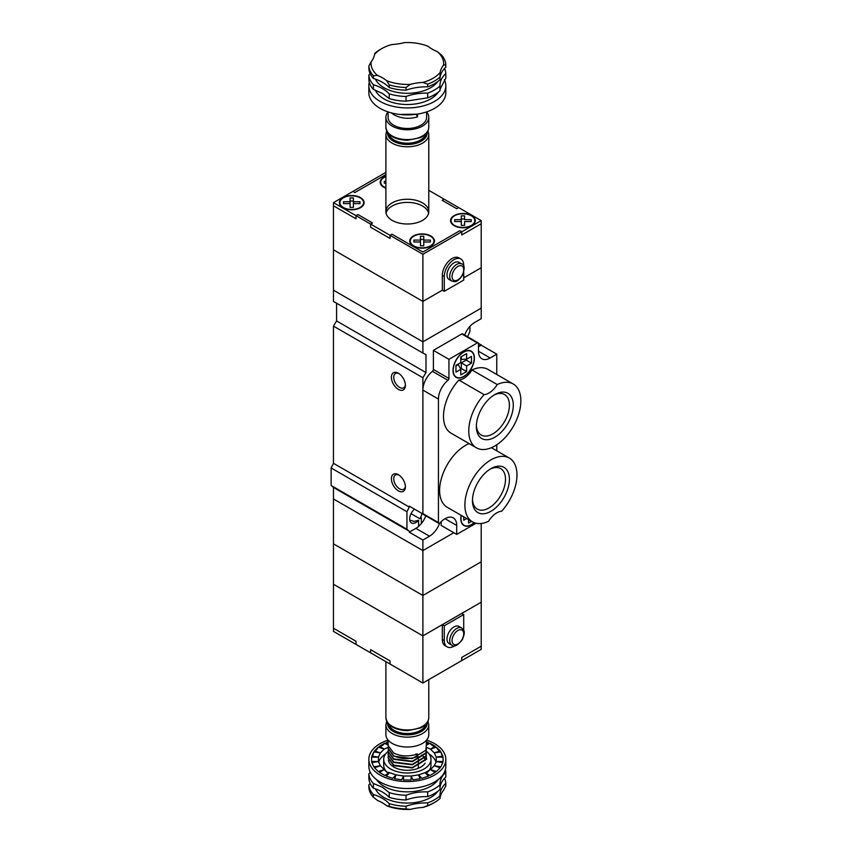 <?xml version="1.0" encoding="UTF-8"?>
<svg xmlns="http://www.w3.org/2000/svg" width="852" height="852" viewBox="0 0 852 852"><rect width="100%" height="100%" fill="white"/><g stroke="black" fill="none" stroke-linecap="round" stroke-linejoin="round"><path stroke-width="1.28" d="M333.462 202.648L370.599 224.087L372.537 222.968L357.957 214.544L356.019 215.673L356.019 218.815L333.462 205.79L333.462 249.796L422.89 301.416L442.326 290.191L422.89 301.416L333.462 249.796L333.462 290.191L422.89 341.822L481.21 308.158L481.21 267.752L463.712 277.848L481.21 267.752L481.21 223.756L461.773 234.971L461.773 231.829L461.773 234.971L481.21 223.756L481.21 220.604L461.773 231.829L459.824 230.711L422.89 252.032L391.984 234.194L390.035 235.312L390.035 238.453L370.599 227.228L370.599 224.087L370.599 227.228L390.035 238.453L390.035 235.312L370.599 224.087L372.537 222.968L357.957 214.544L356.019 215.673L356.019 218.815L333.462 205.79L333.462 202.648L352.909 191.434L354.847 192.552L385.892 174.628L354.847 192.552L352.909 191.434L385.892 172.381M422.89 254.279L461.773 231.829L459.824 230.711L422.89 252.032L391.984 234.194L390.035 235.312L422.89 254.279L422.89 341.822L333.462 290.191L333.462 301.416L422.89 353.047L422.89 341.822L481.21 308.158L481.21 318.701L474.596 322.514A15.943 9.202 120 0 0 464.681 335.092M380.493 183.798A12.375 7.146 180 0 1 380.737 183.265M385.892 188.239A12.375 7.146 180 0 1 380.194 182.221A12.375 7.146 180 0 1 385.892 176.215M433.934 242.075A12.375 7.146 180 0 1 434.179 242.607M410.046 242.607A12.375 7.146 180 0 1 410.291 242.075M430.856 235.983A12.375 7.146 180 0 1 434.488 241.031A12.375 7.146 180 0 1 422.113 248.177A12.375 7.146 180 0 1 409.737 241.031A12.375 7.146 180 0 1 417.373 234.438A12.375 7.146 180 0 1 430.856 235.983M392.176 220.38A21.438 12.375 180 0 1 385.892 211.626A21.438 12.375 180 0 1 407.341 199.251A21.438 12.375 180 0 1 428.78 211.626A21.438 12.375 180 0 1 415.542 223.064A21.438 12.375 180 0 1 392.176 220.38M386.062 213.202A21.438 12.375 180 0 1 407.341 202.393A21.438 12.375 180 0 1 428.609 213.202M474.756 221.648A12.375 7.146 180 0 1 475.001 222.18M450.868 222.18A12.375 7.146 180 0 1 451.113 221.648M471.678 215.556A12.375 7.146 180 0 1 475.31 220.604A12.375 7.146 180 0 1 462.934 227.75A12.375 7.146 180 0 1 450.559 220.604A12.375 7.146 180 0 1 458.206 214.012A12.375 7.146 180 0 1 471.678 215.556M363.559 203.692A12.375 7.146 180 0 1 363.804 204.224M339.671 204.224A12.375 7.146 180 0 1 339.916 203.692M360.492 197.6A12.375 7.146 180 0 1 364.113 202.648A12.375 7.146 180 0 1 351.738 209.794A12.375 7.146 180 0 1 339.373 202.648A12.375 7.146 180 0 1 347.009 196.056A12.375 7.146 180 0 1 360.492 197.6M428.78 190.337L444.084 199.176L442.135 200.295L456.715 208.708L458.664 207.59L481.21 220.604M471.294 215.78A11.821 6.827 180 0 1 474.756 220.604A11.821 6.827 180 0 1 462.934 227.431A11.821 6.827 180 0 1 451.113 220.604A11.821 6.827 180 0 1 458.408 214.299A11.821 6.827 180 0 1 471.294 215.78M454.691 221.563L461.283 221.563L461.294 225.375L464.585 225.375L464.585 221.563L471.188 221.563L471.177 219.656L464.585 219.656L464.585 215.844L461.283 215.844L461.283 219.656L454.691 219.656L454.691 221.563M464.585 225.375L464.585 221.563M464.585 219.656L464.585 215.844M461.283 218.985L464.585 218.996M471.177 221.563L471.177 219.656M461.283 221.563L461.283 219.656M385.892 187.855A11.821 6.827 180 0 1 380.737 182.221A11.821 6.827 180 0 1 385.892 176.588M385.892 183.18L384.316 183.18L384.316 181.274L385.892 181.274M430.473 236.206A11.821 6.827 180 0 1 433.934 241.031A11.821 6.827 180 0 1 422.113 247.857A11.821 6.827 180 0 1 410.291 241.031A11.821 6.827 180 0 1 417.587 234.726A11.821 6.827 180 0 1 430.473 236.206M420.462 236.27L420.462 240.083L413.859 240.083L413.87 241.989L420.462 241.989L420.473 245.802L423.763 245.802L423.763 241.989L430.356 241.989L430.356 240.083L423.763 240.083L423.753 236.27L420.462 236.27M430.356 240.083L430.356 241.989M423.763 241.989L423.763 245.802M423.763 240.083L423.763 243.225L423.753 239.423L420.462 239.412M420.462 241.989L420.462 240.083M423.753 239.423L423.753 236.27M360.098 197.824A11.821 6.827 180 0 1 363.559 202.648A11.821 6.827 180 0 1 351.738 209.475A11.821 6.827 180 0 1 339.916 202.648A11.821 6.827 180 0 1 347.222 196.343A11.821 6.827 180 0 1 360.098 197.824M353.399 207.419L353.388 203.607L360.023 203.607L359.991 201.7L353.388 201.7L353.388 197.888L350.087 197.888L350.087 201.7L343.494 201.7L343.494 203.596L350.097 203.607L350.097 207.409L353.399 207.419M353.388 201.7L353.388 204.842L353.388 201.029L350.087 201.029M353.388 207.419L353.388 203.607M359.991 203.607L359.991 201.7M353.388 201.029L353.388 197.888M350.087 203.607L350.087 201.7M426.596 111.9A21.438 12.375 180 0 1 428.78 117.352A21.438 12.375 180 0 1 415.542 128.79A21.438 12.375 180 0 1 392.176 126.107A21.438 12.375 180 0 1 385.892 117.352A21.438 12.375 180 0 1 388.086 111.9M391.324 112.869L393.73 114.658C401.036 118.588 408.971 119.333 417.533 116.894L417.618 114.168L399.386 114.402M402.751 114.722L415.084 114.424M426.586 111.91L426.586 117.352A19.245 11.108 180 0 1 414.7 127.619A19.245 11.108 180 0 1 393.73 125.212A19.245 11.108 180 0 1 388.097 117.352L388.097 111.91M451.762 281.032L449.047 279.467A9.894 5.719 -60 0 1 449.047 268.029A9.894 5.719 -60 0 1 458.94 262.32L461.667 263.886A9.894 5.719 120 0 0 454.041 266.538A9.894 5.719 120 0 0 449.718 276.506A9.894 5.719 120 0 0 451.762 281.032C454.606 281.405 456.033 283.844 462.242 275.707C464.958 268.636 464.766 264.695 461.667 263.886M456.715 208.708L458.664 207.59L444.084 199.176L442.135 200.295L456.715 208.708M463.712 272.299L463.712 280.095L444.275 291.32L444.275 276.506A13.749 7.934 -60 0 1 450.271 262.672A13.749 7.934 -60 0 1 460.868 258.987A13.749 7.934 -60 0 1 463.712 265.281L463.712 266.346M444.275 291.32L442.326 290.191L442.326 275.377A13.749 7.934 -60 0 1 448.333 261.543A13.749 7.934 -60 0 1 458.919 257.868L460.868 258.987M416.053 114.136L417.533 116.894M461.294 515.407A14.846 8.573 120 0 0 464.063 525.279A14.846 8.573 120 0 0 474.106 522.649M463.712 352.153A14.846 8.573 120 0 0 454.01 365.231A14.846 8.573 120 0 0 456.289 377.127A14.846 8.573 120 0 0 471.135 368.554A14.846 8.573 120 0 0 471.135 351.418A14.846 8.573 120 0 0 463.712 352.153M476.375 425.393A23.366 13.494 120 0 0 481.188 435.01A23.366 13.494 120 0 0 492.871 433.86A23.366 13.494 120 0 0 508.143 413.263A23.366 13.494 120 0 0 504.554 394.54A23.366 13.494 120 0 0 493.819 395.179M494.82 437.225A26.114 15.08 -60 0 1 476.353 426.564A26.114 15.08 -60 0 1 494.82 394.572A26.114 15.08 -60 0 1 513.287 405.232A26.114 15.08 -60 0 1 494.82 437.225M472.487 499.464A23.366 13.494 120 0 0 477.301 509.091A23.366 13.494 120 0 0 488.984 507.93A23.366 13.494 120 0 0 504.246 487.344A23.366 13.494 120 0 0 500.667 468.611A23.366 13.494 120 0 0 489.932 469.26M490.933 511.296A26.114 15.08 -60 0 1 472.466 500.635A26.114 15.08 -60 0 1 490.933 468.653A26.114 15.08 -60 0 1 509.4 479.314A26.114 15.08 -60 0 1 490.933 511.296M501.626 511.221A36.838 21.268 120 0 0 509.347 458.067A36.838 21.268 120 0 0 472.509 479.335A36.838 21.268 120 0 0 472.509 521.882A36.838 21.268 120 0 0 488.515 521.317A17.317 10 -60 0 1 501.626 511.221M469.09 443.583A36.838 21.268 120 0 0 442.305 475.544A36.838 21.268 120 0 0 447.236 507.291L472.509 521.882M463.019 524.843A15.123 8.733 120 0 0 463.552 524.981M461.134 515.311A15.123 8.733 120 0 0 463.925 525.514A15.123 8.733 120 0 0 471.486 524.768A15.123 8.733 120 0 0 474.287 522.723M455.245 376.69A15.123 8.733 120 0 0 455.777 376.829M463.712 376.616A15.123 8.733 120 0 0 473.595 363.293A15.123 8.733 120 0 0 471.273 351.173A15.123 8.733 120 0 0 456.15 359.906A15.123 8.733 120 0 0 456.15 377.361A15.123 8.733 120 0 0 463.712 376.616M438.78 523.33L423.231 514.352A1.651 0.948 -60 0 1 422.89 513.596L438.439 522.574A1.651 0.948 120 0 0 438.78 523.33A1.651 0.948 120 0 0 440.101 522.83A16.497 9.521 120 0 1 453.296 517.888A16.497 9.521 120 0 1 456.715 525.439L456.715 534.417L476.055 523.256M471.582 521.339L468.568 523.085L468.568 519.603M463.712 516.802L463.712 520.274L466.726 518.538M466.63 359.224L466.63 353.612L460.794 356.977L460.794 362.59L455.937 365.391L455.937 372.122L460.794 369.321L460.794 374.933L466.63 371.568L466.63 365.955L471.486 363.144L471.486 356.413L466.63 359.224L461.326 359.427L461.326 356.668M422.89 513.596L422.89 390.088A16.497 9.521 -60 0 1 432.433 371.334A1.651 0.948 120 0 0 433.391 369.459L448.94 378.437L448.94 359.331L477.322 342.941L461.773 333.963L433.391 350.353L448.94 359.331M448.94 378.437A1.651 0.948 -60 0 1 447.982 380.312L432.433 371.334M422.89 390.088L438.439 399.066A16.497 9.521 -60 0 1 447.982 380.312M438.439 399.066L438.439 522.574M496.759 450.804L496.759 444.776M496.759 374.486L496.759 354.166L490.156 357.989A16.497 9.521 120 0 1 481.902 358.798A16.497 9.521 120 0 1 478.483 351.248L490.156 357.989M461.773 333.963A1.651 0.948 -60 0 1 462.593 333.888L478.142 342.866A1.651 0.948 120 0 1 478.483 343.622L478.483 351.248M478.142 342.866A1.651 0.948 120 0 0 477.322 342.941M458.845 380.056A36.838 21.268 120 0 0 451.123 433.21L476.396 447.801A36.838 21.268 120 0 0 513.234 426.532A36.838 21.268 120 0 0 513.234 383.996A36.838 21.268 120 0 0 497.227 384.55L471.955 369.96A17.317 10 -60 0 1 458.845 380.056L484.117 394.646A36.838 21.268 120 0 0 476.396 447.801M513.234 383.996L487.962 369.406A36.838 21.268 120 0 0 471.955 369.96M441.166 521.722L441.166 525.439L456.715 534.417M478.483 346.764L481.21 345.188L496.759 354.166M433.391 369.459L433.391 350.353M497.227 384.55A17.317 10 -60 0 1 484.117 394.646M466.63 371.568L461.326 368.501L461.326 362.888L466.182 360.087L466.182 359.235M466.182 360.087L471.486 363.144M461.326 362.888L466.63 365.955M461.326 368.501L460.591 368.927M455.937 365.998L458.323 364.624L460.794 369.321M375.338 90.12A32.994 19.042 0 0 0 384.007 98.949A32.994 19.042 0 0 0 438.152 92.272M373.378 84.721L373.378 89.428L382.473 93.454L389.215 98.566L389.215 93.858A38.489 22.216 0 0 0 373.378 84.721A38.489 22.216 180 0 1 368.873 74.997A38.489 22.216 0 0 0 370.151 73.709M373.378 75.743L377.511 75.413A36.285 20.949 180 0 1 371.174 61.749L368.873 66.019A38.489 22.216 0 0 0 373.378 75.743L373.378 78.427A38.489 22.216 180 0 1 389.215 87.575L389.215 84.88A38.489 22.216 0 0 0 406.053 87.49L410.323 84.359A36.285 20.949 180 0 1 386.67 80.695L389.215 84.88M377.511 75.413A38.489 22.216 180 0 1 386.67 80.695M368.873 74.997L368.873 79.705A38.489 22.216 0 0 0 373.378 89.428M440.005 89.3L445.809 78.224L445.809 73.517A38.489 22.216 0 0 0 439.983 85.264A38.489 22.216 0 0 0 440.005 85.999A38.489 22.216 180 0 1 427.683 93.113A38.489 22.216 0 0 0 406.053 96.468A38.489 22.216 180 0 1 389.215 93.858M389.215 98.566A38.489 22.216 0 0 0 406.053 101.175L427.683 97.831A38.489 22.216 0 0 0 440.005 90.706L440.005 85.999M444.393 79.705A38.489 22.216 180 0 1 445.83 85.711A38.489 22.216 180 0 1 422.07 106.234A38.489 22.216 180 0 1 380.12 101.42A38.489 22.216 180 0 1 368.852 85.711A38.489 22.216 180 0 1 369.299 82.335M445.83 85.711L445.83 92.666A38.489 22.216 180 0 1 422.07 113.188A38.489 22.216 180 0 1 380.12 108.374A38.489 22.216 180 0 1 368.852 92.666L368.852 85.711M440.005 77.021L440.154 72.42A36.285 20.949 180 0 1 422.826 82.431L427.683 84.135A38.489 22.216 0 0 0 440.005 77.021L440.005 79.715A38.489 22.216 0 0 1 427.683 86.829L427.683 84.135M381.675 48.671L380.12 49.565A38.489 22.216 0 0 0 374.667 53.527L374.518 54.539A36.285 20.949 180 0 1 381.675 48.671A36.285 20.949 180 0 1 391.845 44.538A38.489 22.216 180 0 0 404.349 42.6A36.285 20.949 180 0 1 428.013 46.264A38.489 22.216 180 0 0 437.161 51.546A36.285 20.949 180 0 1 443.509 65.21L445.809 64.539A38.489 22.216 0 0 0 441.293 54.816L437.161 51.546M374.667 53.953L374.518 54.539A38.489 22.216 180 0 1 371.174 61.749M410.323 84.359A38.489 22.216 180 0 1 422.826 82.431M440.154 72.42A38.489 22.216 180 0 1 443.509 65.21M440.005 78.235A38.489 22.216 180 0 1 445.809 67.223L445.809 64.539M406.053 87.49L406.053 90.174A38.489 22.216 180 0 1 427.683 86.829M389.215 87.575A38.489 22.216 0 0 0 406.053 90.174M368.873 66.019L368.873 68.714A38.489 22.216 0 0 0 373.378 78.427M444.52 68.511A38.489 22.216 180 0 1 445.809 73.517M406.053 96.468L406.053 101.175M427.683 97.831L427.683 93.113M409.279 507.078L409.279 506.131L422.89 513.99L422.89 377.734L333.462 326.114L333.462 463.307L409.279 507.078L406.947 511.743L406.947 529.252L409.279 531.233L333.462 487.461L333.462 628.243L356.019 641.268L333.462 628.243L333.462 631.396L356.019 644.41L356.019 641.268L356.019 644.41L370.599 652.824L370.599 649.682L390.035 660.907L370.599 649.682L370.599 652.824L390.035 664.049L390.035 660.907L390.035 664.049L422.89 683.016L481.21 649.352L481.21 646.21L461.773 657.424L461.773 660.566L461.773 657.424L481.21 646.21L481.21 602.204L461.773 613.429L463.712 614.558L444.275 625.783L444.275 640.597A13.749 7.934 120 0 0 447.119 646.881A13.749 7.934 120 0 0 454.83 645.688M428.78 724.775L428.78 734.648A21.438 12.375 180 0 1 415.542 746.086A21.438 12.375 180 0 1 392.176 743.402A21.438 12.375 180 0 1 385.892 734.648L385.892 724.775A21.438 12.375 180 0 0 392.176 733.529A21.438 12.375 180 0 0 415.542 736.213A21.438 12.375 180 0 0 428.78 724.775L427.981 721.175M388.097 748.514L393.73 756.193L412.272 758.557L425.915 750.197L426.586 740.111A38.489 22.216 180 0 1 445.83 759.334A38.489 22.216 180 0 1 422.07 779.868A38.489 22.216 180 0 1 380.12 775.054A38.489 22.216 180 0 1 368.852 759.334A38.489 22.216 180 0 1 388.086 740.1L388.097 745.596L393.73 753.051C401.036 756.533 408.971 756.832 417.533 753.956L417.618 756.608C409.035 759.526 401.068 759.238 393.73 755.745L388.097 748.29L388.246 746.938M388.097 751.656L393.73 759.334L412.272 761.699L425.915 753.338L426.405 748.738M426.447 748.514L425.936 752.827L412.368 761.23L393.762 758.908L388.097 751.432L388.246 750.079M425.968 750.079L426.405 751.432M426.447 751.656L425.936 755.969L412.368 764.372L393.762 762.05L388.097 754.574L388.246 753.221M388.097 754.797L393.688 762.465L412.272 764.84L425.915 756.48L426.405 751.879M426.447 754.797L425.936 759.121L412.368 767.514L393.762 765.192L388.097 757.716L388.246 756.363M388.097 757.939L393.73 765.628L412.272 767.982L425.915 759.622L426.405 755.021M426.351 754.797L425.862 753.445M426.447 757.939L426.586 759.292M461.667 627.977L458.94 626.412A9.894 5.719 120 0 0 449.047 632.12A9.894 5.719 120 0 0 449.047 643.548L451.762 645.124A9.894 5.719 -60 0 1 449.718 640.597A9.894 5.719 -60 0 1 454.041 630.629A9.894 5.719 -60 0 1 461.667 627.977C463.413 630.256 466.236 630.278 462.295 639.714C457.524 645.603 454.02 647.403 451.762 645.124M463.68 630.352A13.749 7.934 120 0 0 463.712 629.372L463.712 614.558M444.275 625.783L442.326 624.654L442.326 639.469A13.749 7.934 120 0 0 445.181 645.763L447.119 646.881M442.326 624.654L422.89 635.88L333.462 584.248L422.89 635.88L422.89 683.016M417.618 756.608L416.053 753.882M409.748 519.997L414.008 521.435L418.588 520.263L418.588 526.429L421.367 523.565L421.367 517.792L419.77 518.708L411.037 513.66M399.002 373.634A8.243 4.761 -120 0 0 395.435 373.517A8.243 4.761 -120 0 0 394.178 380.12A8.243 4.761 -120 0 0 399.567 387.394A8.243 4.761 -120 0 0 403.688 387.798A8.243 4.761 -120 0 0 405.371 384.646M398.395 389.407A9.894 5.719 60 0 1 391.398 377.287A9.894 5.719 60 0 1 398.395 373.251A9.894 5.719 60 0 1 405.392 385.37A9.894 5.719 60 0 1 398.395 389.407M399.002 475.096A8.243 4.761 -120 0 0 395.435 474.979A8.243 4.761 -120 0 0 394.178 481.582A8.243 4.761 -120 0 0 399.567 488.856A8.243 4.761 -120 0 0 403.688 489.261A8.243 4.761 -120 0 0 405.371 486.109M398.395 490.869A9.894 5.719 60 0 1 391.398 478.749A9.894 5.719 60 0 1 398.395 474.713A9.894 5.719 60 0 1 405.392 486.833A9.894 5.719 60 0 1 398.395 490.869M421.953 513.447A8.797 5.08 -60 0 1 419.77 518.708M418.588 520.263A8.797 5.08 -60 0 1 411.495 522.958A8.797 5.08 -60 0 1 409.908 516.813A8.797 5.08 -60 0 1 414.498 509.145M481.21 523.49L481.21 561.809L422.89 595.473L481.21 561.809L481.21 602.204L422.89 635.88L422.89 595.473L333.462 543.842L422.89 595.473L422.89 550.584L453.796 532.734L422.89 550.584L333.462 498.952L422.89 550.584L422.89 540.03L429.504 536.217A15.943 9.202 120 0 0 439.557 523.277M409.279 531.233L409.279 532.17L422.89 540.03M467.599 336.774L469.931 331.268L469.931 326.38M478.377 343.1L481.21 345.188M333.462 487.461L331.13 485.48L331.13 467.972L333.462 463.307M333.462 326.114L336.583 320.948L336.583 303.216M478.483 346.317L481.21 344.74M422.89 377.734L426 372.58L426 354.613L422.89 353.047M336.583 320.948L426 372.58M421.367 523.565A15.943 9.202 120 0 0 425.798 515.833M409.279 532.17L415.893 528.357A15.943 9.202 120 0 0 418.588 526.429M331.13 485.48L406.947 529.252M331.13 467.972L406.947 511.743M376.52 779.601A32.994 19.042 0 0 0 384.007 786.279A32.994 19.042 0 0 0 438.152 779.601M389.215 792.637L389.215 797.344A38.489 22.216 0 0 0 373.378 788.207L373.378 783.499L382.473 787.248L389.215 792.637A38.489 22.216 0 0 0 406.053 795.246C412.688 792.711 419.898 791.593 427.683 791.902A38.489 22.216 0 0 0 440.005 784.788L439.983 784.01M370.151 783.489A38.489 22.216 180 0 1 368.873 784.777L368.873 787.461A38.489 22.216 0 0 0 373.378 797.184L373.378 794.49A38.489 22.216 180 0 1 389.215 803.638L389.215 806.333A38.489 22.216 0 0 0 406.053 808.931L410.323 809.4A36.285 20.949 180 0 1 386.67 805.736L389.215 806.333M373.378 797.184L377.511 800.454A38.489 22.216 180 0 1 386.67 805.736M427.683 791.902L427.683 796.609A38.489 22.216 180 0 0 440.005 789.495L440.005 784.788C439.792 780.102 441.73 775.938 445.809 772.295A38.489 22.216 0 0 0 445.383 769.665M370.279 772.295L368.873 773.776A38.489 22.216 0 0 0 373.378 783.499M445.83 759.334L445.83 766.289A38.489 22.216 180 0 1 422.07 786.822A38.489 22.216 180 0 1 380.12 782.008A38.489 22.216 180 0 1 368.852 766.289L368.852 759.334M435.265 746.277L429.951 743.21A7.125 4.111 -120 0 0 435.265 746.277L430.43 749.078L426.575 747.374M429.951 743.21L426.586 745.159M425.169 760.506A17.871 10.32 0 0 0 424.637 758.536M424.498 758.259A17.871 10.32 0 0 0 423.444 756.672M423.231 756.416A17.871 10.32 0 0 0 421.644 754.957M425.084 763.211A18.968 10.948 180 0 1 393.922 767.088A18.968 10.948 180 0 1 389.598 763.211A18.968 10.948 180 0 1 388.416 760.08M427.427 772.37A23.643 13.653 0 0 0 430.984 765.171L430.984 759.334A23.643 13.653 0 0 0 426.501 751.347M388.097 751.879L388.097 751.432A23.643 13.653 0 0 0 383.698 759.334L383.698 765.171A23.643 13.653 0 0 0 387.245 772.37M383.698 759.334A23.643 13.653 0 0 0 390.621 768.994A23.643 13.653 0 0 0 416.383 771.955A23.643 13.653 0 0 0 430.984 759.334M436.096 762.444A29.138 16.827 0 0 0 429.078 753.967M385.605 753.967A29.138 16.827 0 0 0 378.586 762.444M384.252 769.601L379.406 772.391L384.721 775.458L389.556 772.668L386.733 772.114L384.252 769.601A29.138 16.827 0 0 1 384.188 769.558L380.429 765.799A29.138 16.827 0 0 1 380.397 765.756L378.448 761.56A29.138 16.827 0 0 1 378.437 761.507L378.437 757.172A29.138 16.827 0 0 1 378.448 757.119L380.397 752.923A29.138 16.827 0 0 0 380.397 752.923L384.188 749.121A29.138 16.827 0 0 1 384.252 749.078L388.171 747.311M436.405 747.14A7.125 2.907 -108.4 0 0 440.164 750.9L436.405 747.14L430.484 749.121A29.138 16.827 0 0 0 430.43 749.078M430.484 749.121L434.243 752.88A29.138 16.827 0 0 0 434.243 752.88L436.224 757.119A29.138 16.827 0 0 1 436.235 757.172L436.235 761.507A29.138 16.827 0 0 1 436.224 761.56L434.275 765.756A29.138 16.827 0 0 1 434.243 765.799L430.484 769.558A29.138 16.827 0 0 1 430.43 769.601L425.116 772.668A29.138 16.827 0 0 1 425.041 772.7L418.534 774.873A29.138 16.827 0 0 1 418.449 774.894L411.186 776.012A29.138 16.827 0 0 1 411.101 776.023L403.582 776.023A29.138 16.827 0 0 1 403.486 776.012L396.233 774.894A29.138 16.827 0 0 1 396.148 774.873L389.63 772.7A29.138 16.827 0 0 1 389.556 772.668M440.164 750.9L434.243 752.88L440.889 751.901A7.125 1.502 -98.8 0 0 442.827 756.097L440.889 751.901M442.827 756.097L436.224 757.119M436.235 761.507L443.083 761.507L443.083 757.172L436.235 757.172M434.275 765.756L440.889 766.779L442.827 762.583L436.224 761.56M430.484 769.558L436.405 771.539L440.164 767.78L434.243 765.799M425.116 772.668L429.951 775.458L435.265 772.391L430.43 769.601M418.534 774.873L421.953 778.291L428.46 776.119L425.041 772.7M411.186 776.012L412.954 779.836L420.217 778.707L418.449 774.894M403.582 776.023L403.582 779.974L411.101 779.974L411.101 776.023M396.233 774.894L394.455 778.707L401.718 779.836L403.486 776.012M389.63 772.7L386.212 776.119L392.719 778.291L396.148 774.873M380.429 765.799L374.507 767.78L378.267 771.539L384.188 769.558M378.448 761.56L371.845 762.583L373.794 766.779L380.397 765.756M378.437 757.172L371.6 757.172L371.6 761.507L378.437 761.507M371.845 756.097A7.125 1.502 98.8 0 0 373.794 751.901L371.845 756.097L378.448 757.119M373.794 751.901L380.397 752.923L374.507 750.9A7.125 2.907 108.4 0 0 378.267 747.14L374.507 750.9M378.267 747.14L384.188 749.121M379.406 746.277A7.125 4.111 120 0 0 384.721 743.21L379.406 746.277L384.252 749.078M384.721 743.21L388.097 745.159M388.097 741.932L386.212 742.55L388.097 744.435M426.586 742.656A7.125 5.037 -135 0 0 428.46 742.55L426.586 741.932M428.46 742.55L426.586 744.435M386.212 742.55A7.125 5.037 135 0 0 388.097 742.656M434.552 802.435L432.997 803.329A36.285 20.949 180 0 1 422.826 807.462L427.683 805.587A38.489 22.216 0 0 0 434.552 802.435A38.489 22.216 0 0 0 440.005 798.473L440.154 797.461A38.489 22.216 180 0 1 443.509 790.251L445.809 785.981L445.809 783.286A38.489 22.216 0 0 0 444.52 778.291M410.323 809.4A38.489 22.216 180 0 1 422.826 807.462M440.005 798.473L440.005 795.779A38.489 22.216 180 0 1 439.983 795.033A38.489 22.216 180 0 1 445.809 783.286M406.053 808.931L406.053 806.237A38.489 22.216 180 0 1 427.683 802.893A38.489 22.216 0 0 0 440.005 795.779M427.683 802.893L427.683 805.587M389.215 803.638A38.489 22.216 0 0 0 406.053 806.237M368.873 784.777A38.489 22.216 0 0 0 373.378 794.49M445.809 772.295L445.809 777.003A38.489 22.216 0 0 0 440.005 788.004M427.683 796.609A38.489 22.216 0 0 0 406.053 799.953A38.489 22.216 180 0 1 389.215 797.344M373.378 788.207A38.489 22.216 180 0 1 368.873 778.483L368.873 773.776M406.053 799.953L406.053 795.246M452.05 276.506A8.243 4.761 -60 0 1 460.794 265.622A8.243 4.761 -60 0 1 460.794 277.283A8.243 4.761 -60 0 1 452.05 276.506M428.78 117.352L428.78 127.225A21.438 12.375 180 0 1 415.542 138.663A21.438 12.375 180 0 1 392.176 135.979A21.438 12.375 180 0 1 385.892 127.225L385.892 117.352M425.851 133.902A18.691 10.788 180 0 1 407.341 143.189A18.691 10.788 180 0 1 388.832 133.902M426.852 132.72A19.521 11.268 180 0 1 407.341 144.339A19.521 11.268 180 0 1 387.83 132.72M427.981 130.825L428.78 134.414A21.438 12.375 180 0 1 415.542 145.852A21.438 12.375 180 0 1 392.176 143.168A21.438 12.375 180 0 1 385.892 134.414L386.691 130.825M427.097 132.379A19.798 11.427 180 0 1 407.341 144.499A19.798 11.427 180 0 1 387.575 132.379M444.275 276.506L442.326 275.377M445.053 518.708L456.715 525.439M375.444 79.108A32.994 19.042 0 0 0 384.007 87.724A32.994 19.042 0 0 0 437.822 81.536M452.05 640.597A8.243 4.761 120 0 0 460.794 641.375A8.243 4.761 120 0 0 460.794 629.713A8.243 4.761 120 0 0 452.05 640.597M425.851 724.264A18.691 10.788 180 0 1 407.341 733.54A18.691 10.788 180 0 1 388.832 724.264M385.892 717.586C387.213 725.67 394.401 730.026 407.458 730.665L420.622 727.906C425.883 725.318 428.609 721.878 428.78 717.586A21.438 12.375 180 0 1 415.542 729.024A21.438 12.375 180 0 1 392.176 726.341A21.438 12.375 180 0 1 385.892 717.586L385.892 661.663M427.097 722.741A19.798 11.427 180 0 1 407.341 734.85A19.798 11.427 180 0 1 387.575 722.741M426.852 723.082A19.521 11.268 180 0 1 407.341 734.69A19.521 11.268 180 0 1 387.83 723.082M444.275 640.597L442.326 639.469M415.893 528.357L429.504 536.217M375.444 788.888A32.994 19.042 0 0 0 384.007 797.493A32.994 19.042 0 0 0 437.822 791.306M474.756 222.713L474.756 220.604M451.113 222.713L451.113 220.604M380.737 184.33L380.737 182.221M433.934 243.139L433.934 241.031M410.291 243.139L410.291 241.031M363.559 204.757L363.559 202.648M339.916 204.757L339.916 202.648M428.78 127.225C428.609 131.517 425.883 134.957 420.622 137.545L407.458 140.303C394.401 139.675 387.213 135.308 385.892 127.225M385.892 134.414L385.892 211.626M428.78 134.414L428.78 211.626M464.063 525.279L462.636 524.449M471.135 351.418L469.697 350.587M456.289 377.127L454.851 376.296M509.347 458.067L491.38 447.694M418.332 756.768L418.332 759.047M418.332 759.909L418.332 762.189M418.332 763.051L418.332 765.33M418.332 766.193L418.332 768.259M386.691 721.175L385.892 724.775M428.78 717.586L428.78 679.619"/></g></svg>
